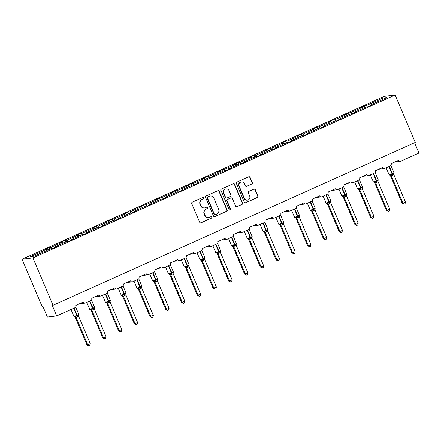 <?xml version="1.0" encoding="UTF-8"?>
<svg xmlns="http://www.w3.org/2000/svg" width="441" height="441" viewBox="0 0 441 441"><rect width="100%" height="100%" fill="white"/><g stroke="black" fill="none" stroke-linecap="round" stroke-linejoin="round"><path stroke-width="0.66" d="M203.836 197.822A0.788 0.761 83 0 0 202.838 197.408L192.304 202.143A1.125 1.086 83 0 0 191.747 203.626L199.646 222.225A1.125 1.086 83 0 0 201.074 222.815L211.608 218.08A0.788 0.761 83 0 0 211.206 216.575A0.788 0.761 83 0 0 210.996 216.63L209.635 217.242A3.605 3.467 83 0 1 205.054 215.362L204.398 213.813A3.605 3.467 83 0 1 206.168 209.078L207.529 208.466A0.788 0.761 83 0 0 207.127 206.961A0.788 0.761 83 0 0 206.917 207.022L205.55 207.634A3.605 3.467 83 0 1 200.975 205.754L200.319 204.2A3.605 3.467 83 0 1 202.088 199.47L203.45 198.858A0.788 0.761 83 0 0 203.836 197.822M204.585 207.904L204.277 207.943A3.605 3.467 83 0 1 200.666 205.793L200.01 204.238A3.605 3.467 83 0 1 201.774 199.508L203.141 198.891A0.788 0.761 83 0 0 202.893 197.386M200.616 222.909A1.125 1.086 83 0 0 200.765 222.854L211.3 218.119A0.788 0.761 83 0 0 211.052 216.608M208.665 217.512L208.356 217.551A3.605 3.467 83 0 1 204.745 215.401L204.089 213.852A3.605 3.467 83 0 1 205.859 209.117L207.22 208.505A0.788 0.761 83 0 0 206.972 206.994M251.761 184.09A1.125 1.086 83 0 0 252.313 182.607L250.102 177.392A1.125 1.086 83 0 0 248.669 176.802L236.971 182.061A1.125 1.086 83 0 0 236.415 183.544L244.314 202.143A1.125 1.086 83 0 0 245.742 202.733L257.445 197.474A1.125 1.086 83 0 0 257.996 195.991L255.322 189.691A1.125 1.086 83 0 0 253.889 189.101L248.884 191.35A1.125 1.086 83 0 0 248.333 192.833L249.656 195.958A3.01 2.9 83 0 1 247.373 200.142A3.01 2.9 83 0 1 244.353 198.34L239.154 186.096A3.01 2.9 83 0 1 241.442 181.912A3.01 2.9 83 0 1 244.457 183.71L245.323 185.749A1.125 1.086 83 0 0 246.756 186.339L251.453 184.129A1.125 1.086 83 0 0 252.004 182.646L249.788 177.425A1.125 1.086 83 0 0 248.818 176.747M32.904 257.908L395.142 95.047L384.293 96.375L22.05 259.236L32.904 257.908L53.014 305.288L52.236 305.381L56.707 315.91L75.091 307.647A1.72 1.654 83 0 0 75.94 305.381L83.211 302.113A1.72 1.654 -97 0 0 85.394 303.011L90.852 300.558A1.72 1.654 83 0 0 91.695 298.298L98.971 295.029A1.72 1.654 -97 0 0 101.154 295.928L106.612 293.474A1.72 1.654 83 0 0 107.455 291.214L114.726 287.945A1.72 1.654 -97 0 0 116.915 288.844L122.366 286.391A1.72 1.654 83 0 0 123.215 284.131L130.486 280.862A1.72 1.654 -97 0 0 132.669 281.755L138.127 279.307A1.72 1.654 83 0 0 138.97 277.042L146.247 273.773A1.72 1.654 -97 0 0 148.43 274.671L153.887 272.218A1.72 1.654 83 0 0 154.73 269.958L162.001 266.689A1.72 1.654 -97 0 0 164.19 267.588L169.642 265.135A1.72 1.654 83 0 0 170.491 262.875L177.762 259.606A1.72 1.654 -97 0 0 179.945 260.504L185.402 258.051A1.72 1.654 83 0 0 186.245 255.791L193.522 252.522A1.72 1.654 -97 0 0 195.705 253.415L201.162 250.968A1.72 1.654 83 0 0 202.006 248.707L209.277 245.433A1.72 1.654 -97 0 0 211.465 246.332L216.917 243.879A1.72 1.654 83 0 0 217.766 241.618L225.037 238.349A1.72 1.654 -97 0 0 227.22 239.248L232.677 236.795A1.72 1.654 83 0 0 233.521 234.535L240.797 231.266A1.72 1.654 -97 0 0 242.98 232.164L248.437 229.711A1.72 1.654 83 0 0 249.281 227.451L256.552 224.182A1.72 1.654 -97 0 0 258.74 225.081L264.192 222.628A1.72 1.654 83 0 0 265.041 220.368L272.312 217.093A1.72 1.654 -97 0 0 274.495 217.992L279.952 215.539A1.72 1.654 83 0 0 280.796 213.279L288.072 210.01A1.72 1.654 -97 0 0 290.255 210.908L295.713 208.455A1.72 1.654 83 0 0 296.556 206.195L303.827 202.926A1.72 1.654 -97 0 0 306.015 203.825L311.467 201.372A1.72 1.654 83 0 0 312.316 199.112L319.587 195.843A1.72 1.654 -97 0 0 321.776 196.741L327.228 194.288A1.72 1.654 83 0 0 328.071 192.028L335.347 188.754A1.72 1.654 -97 0 0 337.53 189.652L342.988 187.199A1.72 1.654 83 0 0 343.831 184.939L351.102 181.67A1.72 1.654 -97 0 0 353.291 182.568L358.742 180.115A1.72 1.654 83 0 0 359.591 177.855L366.862 174.586A1.72 1.654 -97 0 0 369.051 175.485L374.503 173.032A1.72 1.654 83 0 0 375.346 170.772L382.623 167.503A1.72 1.654 -97 0 0 384.806 168.401L390.263 165.948A1.72 1.654 83 0 0 391.106 163.688L398.377 160.414A1.72 1.654 -97 0 0 400.566 161.312L418.95 153.049L414.573 142.73M395.142 95.047L415.257 142.426L53.014 305.288M219.265 191.256A1.125 1.086 83 0 0 217.832 190.666L206.134 195.925A1.125 1.086 83 0 0 205.578 197.408L213.477 216.007A1.125 1.086 83 0 0 214.905 216.597L226.608 211.338A1.125 1.086 83 0 0 227.159 209.855L219.265 191.256L218.951 191.289A1.125 1.086 83 0 0 217.981 190.611M221.553 188.996L233.25 183.732A1.125 1.086 83 0 1 234.684 184.321L242.578 202.926A1.125 1.086 83 0 1 242.026 204.404L237.015 206.653A1.125 1.086 83 0 1 235.588 206.068L232.385 198.522A1.125 1.086 83 0 0 230.957 197.937L227.633 199.431A1.125 1.086 83 0 0 227.082 200.909L230.417 208.764A0.788 0.761 83 0 1 229.816 209.855A0.788 0.761 83 0 1 229.028 209.387L220.996 190.473A1.125 1.086 83 0 1 221.553 188.996M49.8 249.171L49.105 247.528L44.861 249.441L46.939 249.182L30.269 256.679L34.178 256.199L50.847 248.702L52.92 248.448L57.165 246.541L55.086 246.795L66.602 241.618L68.68 241.365L72.925 239.457L70.847 239.711L82.362 234.535L84.44 234.281L88.68 232.374L86.607 232.627L98.123 227.451L100.195 227.192L104.44 225.285L102.362 225.544L113.877 220.362L115.955 220.109L120.2 218.201L118.122 218.455L129.637 213.279L131.716 213.025L135.955 211.118L133.882 211.371L145.398 206.195L147.47 205.941L151.715 204.034L149.637 204.288L161.152 199.112L163.231 198.852L167.475 196.945L165.397 197.204L176.913 192.022L178.991 191.769L183.23 189.862L181.157 190.115L192.673 184.939L194.746 184.685L198.99 182.778L196.912 183.032L208.428 177.855L210.506 177.602L214.75 175.694L212.672 175.948L224.188 170.772L226.266 170.513L230.505 168.605L228.432 168.864L239.948 163.683L242.021 163.429L246.265 161.522L244.187 161.775L255.703 156.599L257.781 156.346L262.026 154.438L259.947 154.692L271.463 149.516L273.541 149.262L277.78 147.355L275.708 147.608L287.223 142.432L289.296 142.173L293.541 140.266L291.462 140.525L302.978 135.343L305.056 135.089L309.301 133.182L307.223 133.436L318.738 128.259L320.816 128.006L325.056 126.098L322.983 126.352L334.498 121.176L336.577 120.922L340.816 119.015L338.738 119.268L350.253 114.092L352.331 113.833L356.576 111.926L354.498 112.185L366.013 107.003L368.092 106.75L372.336 104.842L370.258 105.096L370.335 105.741M364.972 107.477L364.272 105.834L360.027 107.742L362.105 107.483L350.589 112.664L351.538 113.932M362.822 108.442L362.105 107.483M349.211 114.561L348.511 112.918L344.272 114.825L346.35 114.572L334.835 119.748L335.783 121.016M347.061 115.525L346.35 114.572M333.451 121.644L332.757 120.002L328.512 121.909L330.59 121.655L319.075 126.832L320.023 128.105M331.301 122.609L330.59 121.655M317.696 128.728L316.996 127.085L312.752 128.993L314.83 128.739L303.314 133.915L304.262 135.189M315.547 129.698L314.83 128.739M301.936 135.817L301.236 134.174L296.997 136.082L299.075 135.822L287.56 141.004L288.508 142.272M299.786 136.782L299.075 135.822M286.176 142.901L285.481 141.258L281.237 143.165L283.315 142.912L271.799 148.088L272.747 149.356M284.026 143.865L283.315 142.912M270.421 149.984L269.721 148.341L265.476 150.249L267.555 149.995L256.039 155.171L256.987 156.445M268.271 150.949L267.555 149.995M254.661 157.068L253.961 155.425L249.722 157.332L251.8 157.079L240.284 162.255L241.227 163.528M252.511 158.038L251.8 157.079M238.901 164.157L238.206 162.514L233.962 164.421L236.04 164.162L224.524 169.344L225.472 170.612M236.751 165.121L236.04 164.162M223.146 171.24L222.446 169.598L218.201 171.505L220.28 171.251L208.764 176.428L209.712 177.695M220.996 172.205L220.28 171.251M207.386 178.324L206.686 176.681L202.447 178.588L204.525 178.335L193.009 183.511L193.952 184.785M205.236 179.289L204.525 178.335M191.626 185.407L190.931 183.765L186.686 185.672L188.765 185.418L177.249 190.595L178.197 191.868M189.476 186.378L188.765 185.418M175.865 192.496L175.171 190.854L170.926 192.761L173.004 192.502L161.489 197.684L162.437 198.952M173.721 193.461L173.004 192.502M160.111 199.58L159.41 197.937L155.171 199.845L157.25 199.591L145.734 204.767L146.677 206.035M157.961 200.545L157.25 199.591M144.35 206.664L143.656 205.021L139.411 206.928L141.489 206.675L129.974 211.851L130.922 213.124M142.2 207.628L141.489 206.675M128.59 213.747L127.896 212.104L123.651 214.012L125.729 213.758L114.213 218.934L115.162 220.208M126.446 214.717L125.729 213.758M112.835 220.836L112.135 219.194L107.896 221.101L109.974 220.842L98.453 226.024L99.401 227.291M110.685 221.801L109.974 220.842M97.075 227.92L96.381 226.277L92.136 228.184L94.214 227.931L82.699 233.107L83.647 234.375M94.925 228.885L94.214 227.931M81.315 235.003L80.62 233.361L76.376 235.268L78.454 235.014L66.938 240.191L67.886 241.464M79.171 235.968L78.454 235.014M65.56 242.087L64.86 240.444L60.621 242.352L62.699 242.098L51.178 247.274L49.105 247.528M63.41 243.057L62.699 242.098M47.65 250.141L46.939 249.182M56.707 315.91L47.407 317.051L42.937 306.523L42.16 306.616L22.05 259.236M367.298 106.849L366.35 105.575L364.272 105.834M348.511 112.918L350.589 112.664M354.498 112.185L354.581 112.824M332.757 120.002L334.835 119.748M338.738 119.268L338.82 119.913M316.996 127.085L319.075 126.832M322.983 126.352L323.06 126.997M301.236 134.174L303.314 133.915M307.223 133.436L307.305 134.081M285.481 141.258L287.56 141.004M291.462 140.525L291.545 141.164M269.721 148.341L271.799 148.088M275.708 147.608L275.785 148.253M253.961 155.425L256.039 155.171M259.947 154.692L260.03 155.337M238.206 162.514L240.284 162.255M244.187 161.775L244.27 162.42M222.446 169.598L224.524 169.344M228.432 168.864L228.51 169.504M206.686 176.681L208.764 176.428M212.672 175.948L212.755 176.587M190.931 183.765L193.009 183.511M196.912 183.032L196.995 183.677M175.171 190.854L177.249 190.595M181.157 190.115L181.234 190.76M159.41 197.937L161.489 197.684M165.397 197.204L165.48 197.844M143.656 205.021L145.734 204.767M149.637 204.288L149.72 204.927M127.896 212.104L129.974 211.851M133.882 211.371L133.959 212.016M112.135 219.194L114.213 218.934M118.122 218.455L118.205 219.1M96.381 226.277L98.453 226.024M102.362 225.544L102.444 226.183M80.62 233.361L82.699 233.107M86.607 232.627L86.684 233.267M64.86 240.444L66.938 240.191M70.847 239.711L70.924 240.356M382.777 99.468L383.02 98.084L366.35 105.575M383.02 98.084L386.922 97.604L370.258 105.096M52.126 248.548L51.178 247.274M55.086 246.795L55.169 247.44M214.447 216.685A1.125 1.086 83 0 0 214.596 216.636L226.299 211.371A1.125 1.086 83 0 0 226.85 209.894L218.951 191.289M207.838 196.884A0.788 0.761 83 0 0 207.452 197.921L214.381 214.249A0.788 0.761 83 0 0 215.384 214.657L216.823 214.012A3.605 3.467 83 0 0 218.593 209.277L213.852 198.119A3.605 3.467 83 0 0 209.277 196.234L207.529 196.923A0.788 0.761 83 0 0 207.143 197.954L207.452 197.921M215.169 214.717L214.861 214.756A0.788 0.761 83 0 1 214.072 214.287L207.143 197.954M210.241 195.969L209.933 196.002A3.605 3.467 83 0 0 208.968 196.273L209.277 196.234M207.529 196.923L208.968 196.273M236.558 206.746A1.125 1.086 83 0 0 236.707 206.691L241.718 204.442A1.125 1.086 83 0 0 242.269 202.965L234.369 184.36A1.125 1.086 83 0 0 233.399 183.682M231.255 197.849L230.946 197.888A1.125 1.086 83 0 0 230.643 197.976L227.324 199.464A1.125 1.086 83 0 0 226.773 200.947L230.103 208.802L230.417 208.764M229.662 209.861A0.788 0.761 83 0 0 230.103 208.802M229.061 190.694A3.01 2.9 83 0 0 226.046 188.897A3.01 2.9 83 0 0 223.758 193.081L225.588 197.392A1.125 1.086 83 0 0 227.021 197.981L230.34 196.488A1.125 1.086 83 0 0 230.891 195.01L229.061 190.694M226.046 188.897L225.731 188.935A3.01 2.9 83 0 0 223.449 193.119L223.758 193.081M226.718 198.064L226.409 198.103A1.125 1.086 83 0 1 225.279 197.43L223.449 193.119M246.299 186.433A1.125 1.086 83 0 0 246.447 186.378L251.453 184.129M241.442 181.912L241.128 181.951A3.01 2.9 83 0 0 238.846 186.135L239.154 186.096M247.373 200.142L247.059 200.175A3.01 2.9 83 0 1 244.044 198.378L238.846 186.135M245.284 202.821A1.125 1.086 83 0 0 245.433 202.772L257.136 197.507A1.125 1.086 83 0 0 257.687 196.03L255.008 189.724A1.125 1.086 83 0 0 254.038 189.046M75.339 317.487L86.998 344.956L90.3 343.726L78.641 316.258L76.111 317.399L75.35 317.492L74.926 316.936A1.262 1.13 -56.8 0 1 75.35 317.492M90.3 343.726L89.892 345.463L88.884 345.92L87.776 344.862L76.117 317.393M74.441 316.776L77.021 315.938L73.834 308.209M77.274 317.002A1.262 0.331 65.8 0 1 77.021 315.938L78.548 314.775L78.592 315.067M78.619 316.208L78.548 314.775M76.095 317.344L75.29 316.241M88.884 345.92L86.998 344.956M106.061 336.643L105.647 338.379L104.638 338.831L103.53 337.778L106.061 336.643L94.38 309.124L91.871 310.315L91.105 310.409L90.686 309.852A1.262 1.13 -56.8 0 1 91.105 310.409L102.759 337.872L103.53 337.778L91.871 310.31M90.201 309.687L92.781 308.849L89.595 301.126M93.029 309.918A1.262 0.331 65.8 0 1 92.781 308.849L94.352 307.978M94.38 309.124L94.308 307.691M91.855 310.26L91.05 309.158M104.638 338.831L102.759 337.872M121.815 329.554L121.407 331.296L120.399 331.748L119.291 330.689L121.815 329.554L110.14 302.041L107.626 303.232L106.865 303.325L106.446 302.769A1.262 1.13 -56.8 0 1 106.865 303.325L118.519 330.789L119.291 330.689L107.632 303.221M105.961 302.603L108.536 301.765L105.349 294.042M108.789 302.829A1.262 0.331 65.8 0 1 108.536 301.765L110.112 300.894M110.14 302.041L110.068 300.608M107.61 303.176L106.81 302.074M120.399 331.748L118.519 330.789M137.575 322.47L137.168 324.212L136.159 324.664L135.051 323.606L137.575 322.47L125.894 294.957L123.386 296.148L122.626 296.242L122.207 295.685A1.262 1.13 -56.8 0 1 122.201 295.685A1.262 1.13 -56.8 0 1 122.626 296.242L134.273 323.7L135.051 323.606L123.392 296.137M121.716 295.52L124.296 294.682L121.11 286.953M124.549 295.746A1.262 0.331 65.8 0 1 124.296 294.682L125.867 293.811M125.894 294.957L125.823 293.524M123.37 296.093L122.565 294.985M136.159 324.664L134.273 323.7M138.375 289.147L150.034 316.616L153.336 315.387L141.655 287.868L139.147 289.059L138.38 289.153L137.961 288.596A1.262 1.13 -56.8 0 1 138.38 289.153M153.336 315.387L152.922 317.123L151.913 317.581L150.805 316.522L139.147 289.053A1.262 1.185 -155.6 0 0 138.061 288.364L138.325 287.901L140.056 287.598L136.87 279.87M137.476 288.436L138.061 288.364M140.304 288.662A1.262 0.331 65.8 0 1 140.056 287.598L141.583 286.435L141.627 286.727M141.655 287.868L141.583 286.435M139.13 289.004L138.325 287.901M151.913 317.581L150.034 316.616M169.09 308.303L168.683 310.04L167.674 310.492L166.566 309.439L169.09 308.303L157.415 280.785L154.901 281.975L154.141 282.069L153.722 281.512A1.262 1.13 -56.8 0 1 154.141 282.069L165.794 309.532L166.566 309.439L154.907 281.97A1.262 1.185 -155.6 0 0 153.815 281.275L154.085 280.818L155.816 280.509L152.625 272.786M153.236 281.347L153.815 281.275M156.064 281.579A1.262 0.331 65.8 0 1 155.816 280.509L157.387 279.638M157.415 280.785L157.343 279.351M154.885 281.92L154.085 280.818M167.674 310.492L165.794 309.532M184.851 301.22L184.443 302.956L183.434 303.408L182.326 302.35L184.851 301.22L173.17 273.701L170.661 274.892L169.901 274.986L169.476 274.429A1.262 1.13 -56.8 0 1 169.901 274.986L181.549 302.449L182.326 302.35L170.667 274.881A1.262 1.185 -155.6 0 0 169.576 274.192L169.84 273.734L171.571 273.426L168.385 265.702M168.991 274.263L169.576 274.192M171.825 274.489A1.262 0.331 65.8 0 1 171.571 273.426L173.148 272.555M173.17 273.701L173.098 272.268M170.645 274.837L169.84 273.734M183.434 303.408L181.549 302.449M185.65 267.891L197.309 295.36L200.611 294.13L188.93 266.618L186.422 267.808L185.655 267.902L185.237 267.345A1.262 1.13 -56.8 0 1 185.655 267.902M200.611 294.13L200.197 295.872L199.189 296.324L198.086 295.266L186.422 267.797A1.262 1.185 -155.6 0 0 185.336 267.108L185.6 266.645L187.331 266.342L184.145 258.619M184.751 267.18L185.336 267.108M187.579 267.406A1.262 0.331 65.8 0 1 187.331 266.342L188.902 265.471M188.93 266.618L188.858 265.184M186.405 267.753L185.6 266.645M199.189 296.324L197.309 295.36M201.405 260.807L213.069 288.276L216.366 287.047L204.69 259.529L202.176 260.719L201.416 260.813L200.997 260.256A1.262 1.13 -56.8 0 1 201.416 260.813M216.366 287.047L215.958 288.783L214.949 289.241L213.841 288.182L202.182 260.714A1.262 1.185 -155.6 0 0 201.09 260.025L201.361 259.562L203.092 259.258L199.9 251.53M200.512 260.096L201.09 260.025M203.34 260.322A1.262 0.331 65.8 0 1 203.092 259.258L204.618 258.095L204.663 258.387M204.69 259.529L204.618 258.095M202.16 260.664L201.361 259.562M214.949 289.241L213.069 288.276M217.165 253.724L228.824 281.193L232.126 279.963L220.467 252.495L217.937 253.636L217.176 253.729L216.751 253.173A1.262 1.13 -56.8 0 1 217.176 253.729M232.126 279.963L231.718 281.7L230.709 282.152L229.601 281.099L217.942 253.63A1.262 1.185 -155.6 0 0 216.851 252.936L217.115 252.478L218.846 252.175L215.66 244.446M216.266 253.007L216.851 252.936M219.1 253.239A1.262 0.331 65.8 0 1 218.846 252.175L220.423 251.298M220.445 252.445L220.373 251.012M217.92 253.581L217.115 252.478M230.709 282.152L228.824 281.193M232.925 246.64L244.584 274.109L247.886 272.88L236.205 245.361L233.697 246.552L232.931 246.646L232.512 246.089A1.262 1.13 -56.8 0 1 232.931 246.646M247.886 272.88L247.473 274.616L246.464 275.068L245.361 274.015L233.697 246.541A1.262 1.185 -155.6 0 0 232.611 245.852L232.876 245.394L234.606 245.086L231.42 237.363M232.027 245.924L232.611 245.852M234.855 246.15A1.262 0.331 65.8 0 1 234.606 245.086L236.178 244.215M236.205 245.361L236.133 243.928M233.68 246.497L232.876 245.394M246.464 275.068L244.584 274.109M248.68 239.551L260.344 267.026L263.641 265.791L251.965 238.278L249.452 239.469L248.691 239.562L248.272 239.005A1.262 1.13 -56.8 0 1 248.691 239.562M263.641 265.791L263.233 267.533L262.224 267.985L261.116 266.926L249.457 239.457M247.787 238.84L250.367 238.002L247.175 230.279M250.615 239.066A1.262 0.331 65.8 0 1 250.367 238.002L251.938 237.131M251.965 238.278L251.894 236.845M249.435 239.413L248.636 238.305M262.224 267.985L260.344 267.026M264.44 232.468L276.099 259.936L279.401 258.707L267.742 231.238L265.212 232.379L264.451 232.473L264.027 231.916A1.262 1.13 -56.8 0 1 264.451 232.473M279.401 258.707L278.993 260.444L277.984 260.901L276.876 259.843L265.217 232.374A1.262 1.185 -155.6 0 0 264.126 231.685L264.391 231.222L266.121 230.919L262.935 223.19M263.542 231.757L264.126 231.685M266.375 231.983A1.262 0.331 65.8 0 1 266.121 230.919L267.648 229.755L267.698 230.048M267.72 231.189L267.648 229.755M265.195 232.324L264.391 231.222M277.984 260.901L276.099 259.936M295.161 251.624L294.748 253.36L293.739 253.812L292.637 252.759L295.161 251.624L283.48 224.105L280.972 225.296L280.206 225.39L279.787 224.833A1.262 1.13 -56.8 0 1 280.206 225.39L291.859 252.853L292.637 252.759L280.972 225.29A1.262 1.185 -155.6 0 0 279.886 224.596L280.151 224.138L281.882 223.835L278.695 216.107M279.302 224.667L279.886 224.596M282.13 224.899A1.262 0.331 65.8 0 1 281.882 223.835L283.453 222.959M283.48 224.105L283.409 222.672M280.956 225.241L280.151 224.138M293.739 253.812L291.859 252.853M310.916 244.54L310.508 246.276L309.499 246.728L308.391 245.676L310.916 244.54L299.241 217.022L296.727 218.212L295.966 218.306L295.547 217.749A1.262 1.13 -56.8 0 1 295.966 218.306L307.62 245.769L308.391 245.676L296.732 218.201A1.262 1.185 -155.6 0 0 295.641 217.512L295.911 217.055L297.642 216.746L294.45 209.023M295.062 217.584L295.641 217.512M297.89 217.81A1.262 0.331 65.8 0 1 297.642 216.746L299.213 215.875M299.241 217.022L299.169 215.588M296.71 218.157L295.911 217.055M309.499 246.728L307.62 245.769M311.715 211.217L323.374 238.686L326.676 237.451L315.017 209.982L312.487 211.129L311.726 211.222L311.307 210.666A1.262 1.13 -56.8 0 1 311.726 211.222M326.676 237.451L326.268 239.193L325.26 239.645L324.152 238.587L312.493 211.118M310.822 210.5L313.397 209.662L310.21 201.939M313.65 210.726A1.262 0.331 65.8 0 1 313.397 209.662L314.973 208.791M314.995 209.938L314.929 208.505M312.471 211.074L311.666 209.966M325.26 239.645L323.374 238.686M342.437 230.367L342.023 232.104L341.014 232.561L339.912 231.503L342.437 230.367L330.756 202.849L328.247 204.04L327.481 204.133L327.062 203.577A1.262 1.13 -56.8 0 1 327.481 204.133L339.135 231.597L339.912 231.503L328.247 204.034A1.262 1.185 -155.6 0 0 327.161 203.345L327.426 202.882L329.157 202.579L325.971 194.85M326.577 203.417L327.161 203.345M329.405 203.643A1.262 0.331 65.8 0 1 329.157 202.579L330.684 201.416L330.728 201.708M330.756 202.849L330.684 201.416M328.231 203.985L327.426 202.882M341.014 232.561L339.135 231.597M358.191 223.284L357.783 225.02L356.775 225.472L355.667 224.419L358.191 223.284L346.516 195.765L344.002 196.956L343.241 197.05L342.822 196.493A1.262 1.13 -56.8 0 1 343.241 197.05L354.895 224.513L355.667 224.419L344.008 196.951A1.262 1.185 -155.6 0 0 342.916 196.256L343.186 195.798L344.917 195.495L341.725 187.767M342.337 196.328L342.916 196.256M345.165 196.559A1.262 0.331 65.8 0 1 344.917 195.495L346.488 194.619M346.516 195.765L346.444 194.332M343.986 196.901L343.186 195.798M356.775 225.472L354.895 224.513M373.951 216.2L373.544 217.937L372.535 218.389L371.427 217.336L373.951 216.2L362.27 188.682L359.762 189.873L359.002 189.966L358.583 189.415A1.262 1.13 -56.8 0 1 358.583 189.41A1.262 1.13 -56.8 0 1 359.002 189.966L370.649 217.43L371.427 217.336L359.768 189.867A1.262 1.185 -155.6 0 0 358.676 189.172L358.941 188.715L360.672 188.406L357.486 180.683M358.098 189.244L358.676 189.172M360.925 189.476A1.262 0.331 65.8 0 1 360.672 188.406L362.248 187.535M362.27 188.682L362.204 187.249M359.746 189.817L358.941 188.715M372.535 218.389L370.649 217.43M374.751 182.877L386.41 210.346L389.712 209.111L378.053 181.642L375.523 182.789L374.756 182.883L374.337 182.326A1.262 1.13 -56.8 0 1 374.756 182.883M389.712 209.111L389.298 210.853L388.289 211.305L387.187 210.247L375.523 182.778M373.852 182.161L376.432 181.323L373.246 173.6M376.68 182.387A1.262 0.331 65.8 0 1 376.432 181.323L378.003 180.452M378.031 181.598L377.959 180.165M375.506 182.734L374.701 181.631M388.289 211.305L386.41 210.346M405.466 202.028L405.058 203.764L404.05 204.222L402.942 203.163L405.466 202.028L393.791 174.509L391.277 175.7L390.517 175.794L390.098 175.237A1.262 1.13 -56.8 0 1 390.517 175.794L402.17 203.257L402.942 203.163L391.283 175.694M389.612 175.077L392.192 174.239L389.001 166.511M392.44 175.303A1.262 0.331 65.8 0 1 392.192 174.239L393.763 173.368M393.791 174.509L393.719 173.081M391.261 175.65L390.461 174.542M404.05 204.222L402.17 203.257M201.774 199.508L202.088 199.47M200.01 204.238L200.319 204.2M200.666 205.793L200.975 205.754M207.22 208.505L207.529 208.466M205.859 209.117L206.168 209.078M204.089 213.852L204.398 213.813M204.745 215.401L205.054 215.362M211.3 218.119L211.608 218.08M200.765 222.854L201.074 222.815M203.141 198.891L203.45 198.858M226.85 209.894L227.159 209.855M226.299 211.371L226.608 211.338M214.596 216.636L214.905 216.597M214.072 214.287L214.381 214.249M234.369 184.36L234.684 184.321M242.269 202.965L242.578 202.926M241.718 204.442L242.026 204.404M236.707 206.691L237.015 206.653M230.643 197.976L230.957 197.937M227.324 199.464L227.633 199.431M226.773 200.947L227.082 200.909M225.279 197.43L225.588 197.392M246.447 186.378L246.756 186.339M244.044 198.378L244.353 198.34M255.008 189.724L255.322 189.691M257.687 196.03L257.996 195.991M257.136 197.507L257.445 197.474M245.433 202.772L245.742 202.733M249.788 177.425L250.102 177.392M252.004 182.646L252.313 182.607M74.937 316.941L73.972 316.5L77.208 315.315L74.138 308.077M77.577 316.864A1.262 0.331 65.8 0 1 77.324 315.8L77.208 315.315L78.812 314.433L75.72 307.145M78.542 315.387A1.262 1.185 -155.6 0 1 78.597 315.243L78.597 315.243A1.262 1.185 -155.6 0 1 78.719 315.039L78.812 314.433M75.025 316.704A1.262 1.185 -155.6 0 1 76.111 317.399M90.686 309.847L89.727 309.411L92.968 308.231L89.898 300.988M93.332 309.78A1.262 0.331 65.8 0 1 93.084 308.717L92.968 308.231L94.572 307.349L91.48 300.062M94.302 308.303A1.262 1.185 -155.6 0 1 94.357 308.16L94.357 308.16A1.262 1.185 -155.6 0 1 94.473 307.956L94.572 307.349M90.785 309.615A1.262 1.185 -155.6 0 1 91.871 310.315M106.452 302.774L105.487 302.328L108.729 301.148L105.653 293.904M109.092 302.697A1.262 0.331 65.8 0 1 108.839 301.633L108.729 301.148L110.333 300.266L107.24 292.978M110.063 301.22A1.262 1.185 -155.6 0 1 110.118 301.076A1.262 1.185 -155.6 0 1 110.118 301.071A1.262 1.185 -155.6 0 1 110.233 300.872M106.54 302.532A1.262 1.185 -155.6 0 1 107.626 303.232M122.212 295.69L121.247 295.244L124.483 294.059L121.413 286.821M124.853 295.608A1.262 0.331 65.8 0 1 124.599 294.544L124.483 294.059L126.087 293.177L122.995 285.889M125.817 294.136A1.262 1.185 -155.6 0 1 125.872 293.987L125.872 293.987A1.262 1.185 -155.6 0 1 125.994 293.789L126.087 293.177M122.3 295.448A1.262 1.185 -155.6 0 1 123.386 296.148M137.972 288.601L137.002 288.16L140.244 286.975L137.173 279.737M140.607 288.524A1.262 0.331 65.8 0 1 140.359 287.46L140.244 286.975L141.848 286.093L138.755 278.806M141.578 287.047A1.262 1.185 -155.6 0 1 141.633 286.904L141.633 286.904A1.262 1.185 -155.6 0 1 141.748 286.7L141.848 286.093M153.716 281.507L152.762 281.071L156.004 279.892L152.928 272.648M156.368 281.441A1.262 0.331 65.8 0 1 156.114 280.377L156.004 279.892L157.608 279.01L154.515 271.722M157.338 279.963A1.262 1.185 -155.6 0 1 157.393 279.82L157.393 279.82A1.262 1.185 -155.6 0 1 157.509 279.616L157.608 279.01M169.476 274.423L168.523 273.988L171.764 272.808L168.688 265.565M172.128 274.357A1.262 0.331 65.8 0 1 171.874 273.293L171.764 272.808L173.363 271.926L170.27 264.639M173.093 272.88A1.262 1.185 -155.6 0 1 173.148 272.736A1.262 1.185 -155.6 0 1 173.148 272.731A1.262 1.185 -155.6 0 1 173.269 272.532L173.363 271.926M185.237 267.34L184.277 266.904L187.519 265.719L184.448 258.481M187.883 267.268A1.262 0.331 65.8 0 1 187.634 266.204L187.519 265.719L189.123 264.837L186.03 257.55M188.853 265.796A1.262 1.185 -155.6 0 1 188.908 265.647L188.908 265.647A1.262 1.185 -155.6 0 1 189.024 265.449L189.123 264.837M201.002 260.267L200.038 259.821L203.279 258.635L200.203 251.398M203.643 260.184A1.262 0.331 65.8 0 1 203.389 259.121L203.279 258.635L204.883 257.753L201.791 250.466M204.613 258.707A1.262 1.185 -155.6 0 1 204.668 258.564L204.668 258.564A1.262 1.185 -155.6 0 1 204.784 258.365L204.883 257.753M216.763 253.178L215.798 252.732L219.039 251.552L215.963 244.308M219.403 253.101A1.262 0.331 65.8 0 1 219.149 252.037L219.039 251.552L220.643 250.67L217.545 243.382M220.373 251.624A1.262 1.185 -155.6 0 1 220.423 251.48L220.423 251.48A1.262 1.185 -155.6 0 1 220.544 251.276L220.643 250.67M232.512 246.084L231.553 245.648L234.794 244.468L231.723 237.225M235.158 246.017A1.262 0.331 65.8 0 1 234.91 244.953L234.794 244.468L236.398 243.586L233.306 236.299M236.128 244.54A1.262 1.185 -155.6 0 1 236.183 244.397A1.262 1.185 -155.6 0 1 236.183 244.391A1.262 1.185 -155.6 0 1 236.299 244.193L236.398 243.586M248.266 239L247.313 238.564L250.554 237.379L247.478 230.141M250.918 238.934A1.262 0.331 65.8 0 1 250.67 237.864L250.554 237.379L252.158 236.497L249.066 229.21M251.888 237.456A1.262 1.185 -155.6 0 1 251.943 237.308L251.943 237.308A1.262 1.185 -155.6 0 1 252.059 237.109L252.158 236.497M248.366 238.768A1.262 1.185 -155.6 0 1 249.452 239.469M264.027 231.916L263.073 231.481L266.314 230.296L263.238 223.058M266.678 231.845A1.262 0.331 65.8 0 1 266.425 230.781L266.314 230.296L267.919 229.414L264.82 222.126M267.648 230.367A1.262 1.185 -155.6 0 1 267.698 230.224L267.698 230.224A1.262 1.185 -155.6 0 1 267.819 230.026L267.919 229.414M279.798 224.838L278.828 224.392L282.069 223.212L278.999 215.969M282.433 224.761A1.262 0.331 65.8 0 1 282.185 223.697L282.069 223.212L283.673 222.33L280.581 215.043M283.403 223.284A1.262 1.185 -155.6 0 1 283.458 223.14L283.458 223.14A1.262 1.185 -155.6 0 1 283.574 222.937M295.558 217.755L294.588 217.308L297.829 216.129L294.753 208.885M298.193 217.678A1.262 0.331 65.8 0 1 297.945 216.614L297.829 216.129L299.433 215.247L296.341 207.959M299.163 216.2A1.262 1.185 -155.6 0 1 299.219 216.057A1.262 1.185 -155.6 0 1 299.219 216.051A1.262 1.185 -155.6 0 1 299.334 215.853M311.302 210.66L311.313 210.671A1.262 1.13 -56.8 0 0 311.302 210.666L310.348 210.225L313.59 209.045L310.514 201.802M313.953 210.594A1.262 0.331 65.8 0 1 313.7 209.525L313.59 209.045L315.194 208.163L312.096 200.87M314.924 209.117A1.262 1.185 -155.6 0 1 314.973 208.968L314.973 208.968A1.262 1.185 -155.6 0 1 315.095 208.769M311.401 210.429A1.262 1.185 -155.6 0 1 312.487 211.129M327.062 203.577L326.103 203.141L329.344 201.956L326.274 194.718M329.708 203.505A1.262 0.331 65.8 0 1 329.46 202.441L329.344 201.956L330.948 201.074L327.856 193.786M330.678 202.028A1.262 1.185 -155.6 0 1 330.733 201.884L330.733 201.884A1.262 1.185 -155.6 0 1 330.855 201.686M342.833 196.499L341.863 196.052L345.105 194.872L342.029 187.629M345.468 196.421A1.262 0.331 65.8 0 1 345.22 195.357L345.105 194.872L346.709 193.99L343.616 186.703M346.439 194.944A1.262 1.185 -155.6 0 1 346.494 194.801L346.494 194.801A1.262 1.185 -155.6 0 1 346.609 194.597M358.588 189.415L357.623 188.969L360.865 187.789L357.789 180.545M361.229 189.338A1.262 0.331 65.8 0 1 360.975 188.274L360.865 187.789L362.469 186.907L359.371 179.619M362.199 187.86A1.262 1.185 -155.6 0 1 362.248 187.717A1.262 1.185 -155.6 0 1 362.248 187.712A1.262 1.185 -155.6 0 1 362.37 187.513M374.348 182.331L373.378 181.885L376.62 180.705L373.549 173.462M376.983 182.254A1.262 0.331 65.8 0 1 376.735 181.185L376.62 180.705L378.224 179.823L375.131 172.53M377.954 180.777A1.262 1.185 -155.6 0 1 378.009 180.628L378.009 180.628A1.262 1.185 -155.6 0 1 378.13 180.43L378.224 179.823M374.437 182.089A1.262 1.185 -155.6 0 1 375.523 182.789M390.092 175.237L389.138 174.801L392.38 173.616L389.304 166.378M392.744 175.165A1.262 0.331 65.8 0 1 392.496 174.101L392.38 173.616L393.984 172.734L390.891 165.447M393.714 173.688A1.262 1.185 -155.6 0 1 393.769 173.545L393.769 173.545A1.262 1.185 -155.6 0 1 393.885 173.346L393.984 172.734M390.191 175.005A1.262 1.185 -155.6 0 1 391.277 175.7M79.424 303.816L84.937 303.143M95.179 296.732L100.697 296.054M110.939 289.649L116.452 288.971M126.699 282.565L132.212 281.887M142.454 275.476L147.972 274.804M158.214 268.393L163.727 267.715M173.975 261.309L179.487 260.631M189.729 254.225L195.247 253.547M205.489 247.136L211.002 246.464M221.25 240.053L226.762 239.375M237.004 232.969L242.522 232.291M252.765 225.886L258.277 225.208M268.525 218.797L274.037 218.124M284.28 211.713L289.798 211.035M300.04 204.63L305.552 203.951M315.8 197.546L321.313 196.868M331.555 190.457L337.073 189.784M347.315 183.373L352.828 182.695M363.075 176.29L368.588 175.612M378.83 169.206L384.348 168.528M394.59 162.117L400.103 161.445M73.972 316.5L70.995 309.488M78.542 315.453L78.719 315.05M89.727 309.411L86.756 302.405M94.297 308.369L94.479 307.967M105.487 302.328L102.51 295.316M110.333 300.266L110.057 301.286M121.247 295.244L118.271 288.232M125.817 294.197L125.994 293.794M137.002 288.16L134.031 281.149M141.572 287.113L141.754 286.711M152.762 281.071L149.786 274.065M157.332 280.029L157.514 279.627M168.523 273.988L165.546 266.976M173.093 272.946L173.269 272.538M184.277 266.904L181.306 259.892M188.847 265.857L189.029 265.454M200.038 259.821L197.061 252.809M204.607 258.773L204.789 258.371M215.798 252.732L212.821 245.725M220.368 251.69L220.544 251.287M231.553 245.648L228.581 238.636M236.122 244.606L236.304 244.198M247.313 238.564L244.336 231.553M251.883 237.517L252.065 237.115M263.073 231.481L260.096 224.469M267.643 230.434L267.819 230.031M278.828 224.392L275.857 217.385M283.673 222.33L283.398 223.35M294.588 217.308L291.611 210.296M299.433 215.247L299.158 216.266M310.348 210.225L307.371 203.213M315.194 208.163L314.918 209.183M326.103 203.141L323.132 196.129M330.948 201.074L330.673 202.094M341.863 196.052L338.886 189.046M346.709 193.99L346.433 195.01M357.623 188.969L354.647 181.957M362.469 186.907L362.248 187.712M373.378 181.885L370.407 174.873M377.948 180.843L378.13 180.435M389.138 174.801L386.162 167.789M393.708 173.754L393.89 173.352"/></g></svg>
